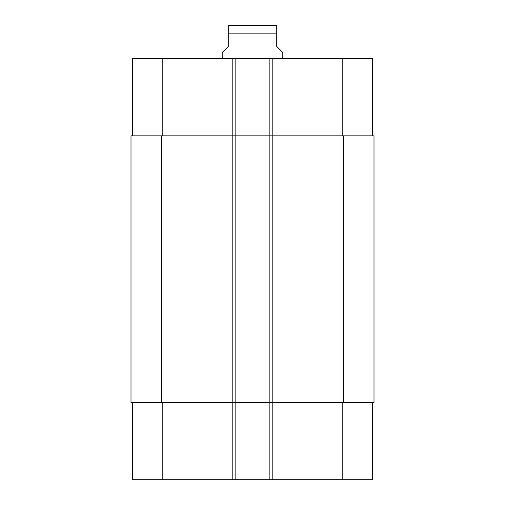 <?xml version="1.0" encoding="UTF-8"?>
<svg xmlns="http://www.w3.org/2000/svg" width="505" height="505" viewBox="0 0 505 505"><rect width="100%" height="100%" fill="white"/><g stroke="black" fill="none" stroke-linecap="round" stroke-linejoin="round"><path stroke-width="0.76" d="M282.8 58.58L282.8 52.52L276.74 46.46L276.74 25.465L276.74 33.128L276.74 25.465L276.74 33.128L228.26 33.128L228.26 46.46L222.2 52.52L222.2 58.58M228.26 33.128L228.26 25.465L228.26 33.128M228.26 25.465L276.74 25.465M132.512 402.485L132.512 479.75L372.488 479.75L372.488 402.485M132.512 135.845L132.512 58.58L372.488 58.58L372.488 135.845M235.835 479.75L235.835 135.845L130.997 135.845L130.997 402.485L374.003 402.485L374.003 135.845L235.835 135.845L235.835 58.58M269.165 479.75L269.165 58.58M374.003 402.485L374.003 135.845M162.812 135.845L162.812 58.58M232.805 479.75L232.805 58.58M272.195 479.75L272.195 58.58M342.188 135.845L342.188 58.58M162.812 402.485L162.812 479.75M342.188 402.485L342.188 479.75M343.703 402.485L343.703 135.845M161.297 402.485L161.297 135.845"/></g></svg>
